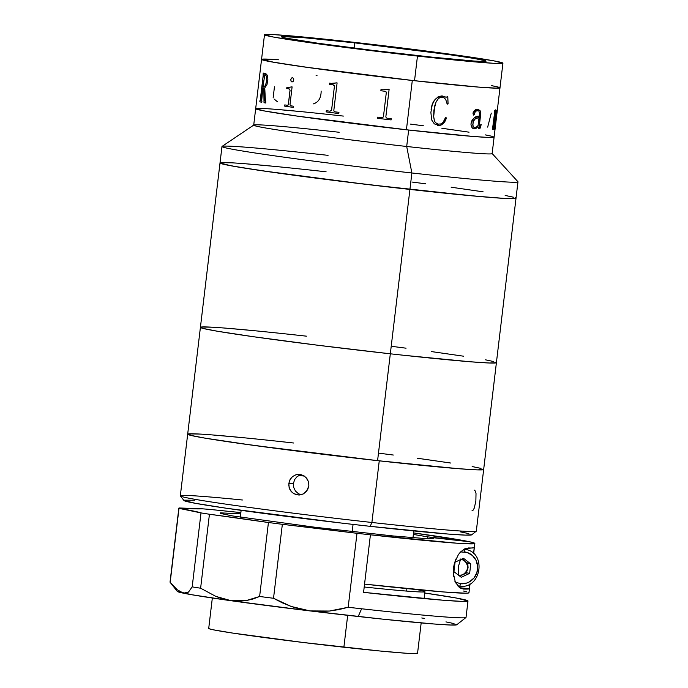 <?xml version="1.0" encoding="UTF-8"?>
<svg xmlns="http://www.w3.org/2000/svg" width="688" height="688" viewBox="0 0 688 688"><rect width="100%" height="100%" fill="white"/><g stroke="black" fill="none" stroke-linecap="round" stroke-linejoin="round"><path stroke-width="1.03" d="M354.724 42.862L354.096 48.074L354.724 42.862A103.088 2.735 -173.2 0 1 486.072 61.163A103.088 2.735 -173.2 0 1 412.697 55.057A103.088 2.735 -173.2 0 1 281.349 36.756A103.088 2.735 -173.2 0 1 354.724 42.862L305.059 37.823L281.917 36.541L281.77 37.066L285.537 38.046L318.183 43.275L372.922 50.413L431.29 57.07L473.628 60.991L481.445 61.43L485.504 61.378L485.651 60.862L474.342 58.48L449.23 54.653L354.724 42.862M264.493 34.735L273.91 34.624L300.037 36.705L384.592 45.855L468.631 56.829L494.19 60.922L502.928 63.193L493.511 63.296L467.384 61.215L382.829 52.064L298.79 41.091L273.231 37.006L264.493 34.735L261.552 59.4A120.065 3.191 6.8 0 0 414.529 80.72L479.407 87.178L494.595 88.133L499.987 87.849A120.065 3.191 -173.2 0 1 412.301 80.47A120.065 3.191 -173.2 0 1 261.552 59.4L270.289 61.662L304.457 66.994L414.529 80.72L417.47 56.063A120.065 3.191 -173.2 0 1 264.493 34.744A120.065 3.191 -173.2 0 1 349.943 41.856A120.065 3.191 -173.2 0 1 502.928 63.176A120.065 3.191 -173.2 0 1 417.47 56.063L414.529 80.72A120.065 3.191 6.8 0 0 499.987 87.832L499.497 87.479M270.969 59.288L262.214 59.151M497.863 86.972L491.249 85.579M483.664 469.448L477.481 469.87L459.085 468.743L379.251 460.84L371.898 522.476A149.047 3.956 6.8 0 0 476.311 531.127L483.664 469.483A149.047 3.956 -173.2 0 1 379.251 460.84A149.047 3.956 -173.2 0 1 187.678 434.188L193.732 436.054L204.637 438.075L240.938 443.605L305.721 452.171L377.583 460.65L390.32 353.804L404.037 355.309L390.32 353.804L377.583 460.65A149.047 3.956 6.8 0 0 483.664 469.483L496.409 362.636A149.047 3.956 -173.2 0 1 390.32 353.804L318.467 345.324L253.683 336.759L217.374 331.229L203.046 328.417L200.414 327.325L203.046 328.417L217.374 331.229L253.683 336.759L318.467 345.324L390.32 353.804A149.047 3.956 -173.2 0 1 200.414 327.342A149.047 3.956 6.8 0 0 390.32 353.804L409.928 189.424L390.32 353.804A149.047 3.956 6.8 0 0 496.409 362.636L516.009 198.256L504.321 198.402L471.882 195.822L366.919 184.461L262.592 170.839L230.867 165.765L220.022 162.944L222.645 164.036L236.982 166.849L273.282 172.378L338.066 180.935L409.928 189.424A149.047 3.956 -173.2 0 1 220.014 162.961A149.047 3.956 6.8 0 0 409.928 189.424L481.72 196.708L504.321 198.402L515.183 198.565L516 198.273L517.969 181.813A149.047 3.956 -173.2 0 1 411.88 172.98L409.928 189.424A149.047 3.956 6.8 0 0 516.009 198.256L515.398 197.809L516 198.273A149.047 3.956 -173.2 0 1 409.928 189.424L411.88 172.98A149.047 3.956 6.8 0 0 517.909 181.684L492.101 153.484A120.065 3.191 -173.2 0 1 406.694 146.475L411.88 172.98L406.694 146.475A120.065 3.191 6.8 0 0 492.144 153.587L494.104 137.153A120.065 3.191 -173.2 0 1 408.655 130.032L406.694 146.475L408.655 130.032L298.575 116.306L264.407 110.974L255.669 108.704A120.065 3.191 -173.2 0 1 341.128 115.833L330.085 114.621M256.332 108.472L265.086 108.601M276.258 109.375L299.942 111.508M410.34 124.089L421.323 125.508M441.851 128.26L467.599 131.967M485.367 134.891L491.989 136.284M493.614 136.792L494.104 137.161L493.442 137.402L488.712 137.454L473.525 136.491L408.655 130.032A120.065 3.191 -173.2 0 1 255.669 108.721A120.065 3.191 6.8 0 0 406.419 129.783A120.065 3.191 6.8 0 0 494.104 137.153L502.928 63.176M278.597 59.787A120.065 3.191 -173.2 0 0 261.552 59.4L253.709 125.156A120.065 3.191 6.8 0 0 406.694 146.475A120.065 3.191 -173.2 0 1 253.777 125.061A120.065 3.191 -173.2 0 1 339.167 132.268M253.777 125.061L222.061 146.406A149.047 3.956 6.8 0 0 411.88 172.98A149.047 3.956 -173.2 0 1 221.975 146.518A149.047 3.956 -173.2 0 1 328.056 155.35M326.103 171.794L312.386 170.289L326.103 171.794A149.047 3.956 -173.2 0 0 220.014 162.961L200.414 327.342A149.047 3.956 -173.2 0 1 306.495 336.174L292.787 334.669L306.495 336.174M274.976 166.419L245.573 163.778L274.976 166.419M231.701 162.815L220.839 162.652L231.701 162.815M513.377 197.181L505.155 195.452L513.377 197.181M483.105 191.814L451.139 187.213L483.105 191.814M425.657 183.808L412.017 182.045L425.657 183.808M499.686 87.557L497.028 88.184L478.083 87.066L412.301 80.47L406.419 129.783L472.2 136.379L488.007 137.428L493.176 137.428L493.803 136.878M494.913 115.343L493.631 128.252A120.065 3.191 6.8 0 0 493.769 128.243L493.623 129.447A120.065 3.191 -173.2 0 1 492.298 129.482L492.436 128.278A120.065 3.191 6.8 0 0 492.617 128.278L494.698 111.895A120.065 3.191 -173.2 0 1 494.388 111.895L494.534 110.699A120.065 3.191 6.8 0 0 494.792 110.699L495.498 109.891A120.065 3.191 6.8 0 0 495.558 109.882L495.111 113.649L496.306 110.304L496.693 111.766L494.947 128.106A120.065 3.191 6.8 0 0 495.007 128.088L494.861 129.284A120.065 3.191 -173.2 0 1 494.225 129.404L494.371 128.2A120.065 3.191 6.8 0 0 494.466 128.192L496.409 112.677L496.34 111.49L495.979 111.809L494.913 115.343M474.643 128.854L472.914 128.501L471.418 126.755L470.97 124.261L471.452 121.673L472.26 119.91L474.522 117.708L479.183 116.332L479.484 113.503L478.908 111.017L476.793 110.596L475.047 111.723L474.479 114.569L473.301 114.939L473.095 112.737L475.098 110.106L477.756 109.366L480.043 110.536L480.688 113.967L479.201 127.074L479.682 127.658L480.164 127.34L480.826 124.511A120.065 3.191 6.8 0 0 481.213 124.537L479.957 128.527L478.719 128.708L477.936 126.738L474.643 128.854M439.047 125.526L434.309 123.857L431.668 119.927L430.886 112.419L432.219 104.774L434.524 100.164L438.118 96.827L441.421 95.959L446.151 97.223L447.793 96.535L448.069 103.905L447.2 104.155L445.712 99.45L444.121 97.825L441.111 97.163L438.523 98.41L436.158 101.858L434.721 105.909L433.689 116.633L434.438 120.804L435.401 122.593L437.74 124.15L441.06 123.926L443.106 122.318L445.626 117.338L446.392 117.94L443.39 123.358L441.06 125.078L439.047 125.526M343.355 116.083L332.244 114.853M301.757 111.688L277.574 109.487M266.007 108.652L256.598 108.437M255.712 108.644L263.556 110.811L296.812 116.057L406.419 129.783L412.301 80.47L311.896 68.035L274.159 62.35L261.595 59.331M492.402 136.396L486.218 135.054M469.044 132.182L443.76 128.518M423.455 125.792L412.551 124.373M262.481 59.125L271.889 59.34M492.101 85.733L498.284 87.084M491.284 113.116L487.672 127.125M495.033 113.64L495.558 109.882M494.225 129.378A119.979 3.182 6.8 0 0 494.775 129.275L494.861 129.284A120.065 3.191 -173.2 0 1 494.225 129.404A119.979 3.182 6.8 0 0 494.775 129.275L494.921 128.071A119.979 3.182 -173.2 0 1 494.87 128.088L496.349 110.218M496.125 115.584L494.784 126.824M493.588 128.243A119.979 3.182 -173.2 0 1 493.545 128.243L494.827 115.335L496.263 111.482M492.436 128.278L492.298 129.482A119.979 3.182 6.8 0 0 493.545 129.439L493.683 128.252M477.67 110.57L477.601 110.562C476.165 110.149 475.167 111.017 474.6 113.159L474.668 113.167C475.245 111.017 476.242 110.157 477.67 110.57M477.756 109.366C475.769 109.022 474.178 110.329 472.983 113.305M474.144 128.845L477.868 126.721L474.075 128.837L476.053 128.372L477.868 126.721M473.456 128.733L474.075 128.837M473.593 115.085L474.41 114.561L475.313 111.275L478.04 110.63M479.863 127.59L479.123 127.065L480.577 112.264L479.975 110.527L477.687 109.358M479.115 128.819L480.525 127.495L481.144 124.528M474.393 127.65L472.914 126.368L473.026 121.81L475.382 118.706L478.968 117.545M479.183 116.332C475.563 115.79 472.845 118.241 471.013 123.702M447.148 104.146L448.017 103.905L447.742 96.526L448.069 103.905L447.793 96.535M438.368 125.5C442.367 125.182 445.05 122.662 446.392 117.94L446.349 117.932C444.981 122.67 442.315 125.19 438.325 125.491L441.017 125.07L443.347 123.35L446.091 118.689L446.349 117.932L445.583 117.33M437.25 125.319L438.325 125.491M446.108 97.214L442.496 95.993M438.609 124.313L435.358 122.584L434.395 120.796L433.646 116.625L433.904 110.157L436.123 101.85L438.48 98.401L440.148 97.369L442.53 97.24M442.539 96.002C435.736 96.87 431.926 101.497 431.109 109.865M386.295 92.751L383.465 116.461L386.295 92.751L385.959 91.624L384.824 91.229L385.426 91.341M377.574 118.327A119.979 3.182 6.8 0 0 391.111 119.91A120.065 3.191 -173.2 0 1 377.574 118.327L377.712 117.132A120.065 3.191 6.8 0 0 381.737 117.605L382.906 117.476L383.465 116.461M380.86 90.756A119.979 3.182 6.8 0 0 384.824 91.229A120.065 3.191 -173.2 0 1 380.86 90.764L380.997 89.56A120.065 3.191 6.8 0 0 382.958 89.793L388.772 89.259A120.065 3.191 6.8 0 0 389.124 89.302L385.856 116.745L389.124 89.302M329.612 83.145L329.475 84.34A119.979 3.182 6.8 0 0 333.104 84.822L333.078 84.822A120.065 3.191 -173.2 0 1 329.44 84.34L329.578 83.145A120.065 3.191 6.8 0 0 331.367 83.377L336.759 82.861L332.562 83.48M326.327 110.716L326.181 111.912A119.979 3.182 6.8 0 0 338.797 113.546A120.065 3.191 -173.2 0 1 326.146 111.912L326.293 110.708A120.065 3.191 6.8 0 0 329.973 111.198L331.539 110.347L334.42 86.344L331.573 110.355L330.008 111.198M334.437 85.733L334.445 86.344L333.104 84.822L334.437 85.733M333.078 84.822L334.42 86.344L334.127 85.217L333.078 84.822M263.831 87.944A120.065 3.191 -173.2 0 1 262.833 87.737L262.911 87.746A119.979 3.182 6.8 0 0 263.908 87.952L263.831 87.944A120.065 3.191 -173.2 0 1 262.833 87.737L262.911 87.746A119.979 3.182 6.8 0 0 263.908 87.952L264.097 102.71A119.979 3.182 6.8 0 0 265.706 103.011A120.065 3.191 -173.2 0 1 264.02 102.701L263.831 87.944M261.423 99.597L262.833 87.737L261.664 100.998A120.065 3.191 6.8 0 0 261.939 101.059L261.793 102.263A120.065 3.191 -173.2 0 1 259.815 101.824L259.961 100.629A120.065 3.191 6.8 0 0 260.184 100.68L263.323 74.313A120.065 3.191 -173.2 0 1 263.1 74.261L263.246 73.057A120.065 3.191 6.8 0 0 265.809 73.616A120.065 3.191 -173.2 0 1 263.246 73.057M260.038 100.646L259.892 101.833A119.979 3.182 6.8 0 0 261.793 102.254M263.323 73.074L263.186 74.27A119.979 3.182 6.8 0 0 263.409 74.321L260.262 100.689A119.979 3.182 -173.2 0 1 260.236 100.68M264.811 74.631L262.979 86.533A120.065 3.191 6.8 0 0 263.994 86.748L265.542 85.321L266.54 81.038L266.548 76.506L265.327 74.743A120.065 3.191 -173.2 0 1 264.811 74.631L264.889 74.639A119.979 3.182 6.8 0 0 265.405 74.751L266.626 76.514L266.617 81.046L265.62 85.329L264.072 86.757A119.979 3.182 -173.2 0 1 264.063 86.757M264.992 100.482L264.742 87.918L265.465 101.747A120.065 3.191 6.8 0 0 265.843 101.824L265.706 103.019M273.127 97.954L274.46 86.757M277.453 101.781L274.22 99.124M313.229 103.914C318.441 102.4 321.081 98.126 321.15 91.074M316.11 75.491L317.022 75.637M265.809 73.616L267.512 75.482L267.864 79.395L266.97 84.667L264.742 87.918M292.194 77.598L293.484 78.38L293.776 79.937L293.122 81.433L291.979 82.001L291.015 81.124L290.757 79.49L292.194 77.598M288.375 104.12L290.018 90.162L289.123 88.89A120.065 3.191 -173.2 0 1 286.741 88.537L286.879 87.333A120.065 3.191 6.8 0 0 287.997 87.505L291.858 86.86A120.065 3.191 6.8 0 0 292.099 86.894L289.992 104.636L290.947 105.832A120.065 3.191 6.8 0 0 293.527 106.21L293.389 107.405A120.065 3.191 -173.2 0 1 284.643 106.115L284.78 104.911A120.065 3.191 6.8 0 0 287.163 105.273L287.954 105.118L288.375 104.12M336.759 82.861A120.065 3.191 6.8 0 0 337.094 82.904L333.826 110.347L334.144 111.413L335.142 111.86A120.065 3.191 6.8 0 0 338.943 112.35L338.797 113.554M385.856 116.745L386.2 117.811L387.267 118.259A120.065 3.191 6.8 0 0 391.257 118.714L391.119 119.918M474.023 127.572L476.345 127.099L478.083 125.534L479.037 117.536L475.451 118.714L473.731 120.46L472.708 124.958L474.023 127.572M292.563 77.606L291.454 78.071L290.818 79.498L291.084 81.132L292.039 82.001M286.939 87.342L286.801 88.537A119.979 3.182 6.8 0 0 289.184 88.898L290.078 90.171L288.435 104.12L288.014 105.126L287.231 105.281M291.918 86.86L288.066 87.514M284.849 104.929L284.703 106.124A119.979 3.182 6.8 0 0 293.389 107.405M472.045 510.677L473.155 510.118L474.281 508.079L475.864 500.976L476.019 493.545L475.425 491.137L474.324 490.105M183.945 500.46L195.143 503.272L226.533 508.269L342.555 523.198L370.196 526.337L371.898 522.476L370.196 526.337A144.901 3.844 6.8 0 0 471.65 534.843L476.251 531.222A149.047 3.956 -173.2 0 1 371.898 522.476A149.047 3.956 -173.2 0 1 180.359 495.945A149.047 3.956 -173.2 0 1 242.365 499.995M301.086 474.591L297.19 476.517L294.653 479.57L293.423 483.415L288.831 483.415L290.052 479.57L292.598 476.509L296.081 474.694L299.994 474.393L304.879 476.406M305.799 477.205L308.568 481.892L308.869 485.926L307.631 489.753L303.761 493.683M200.414 327.342L180.325 495.833A149.047 3.956 6.8 0 0 371.898 522.476L379.251 460.84L253.984 445.428L205.454 438.213L190.645 435.349L187.678 434.214M188.323 433.904L198.694 434.008M212.257 434.928L241.282 437.516M278.434 441.343L292.09 442.831A149.047 3.956 -173.2 0 0 187.678 434.188A149.047 3.956 6.8 0 0 377.583 460.65L458.113 468.666L476.973 469.861L482.838 469.792L483.664 469.5L483.053 469.035M417.349 458.242L449.66 462.878M472.149 466.559L480.697 468.322M302.883 494.13L298.764 495.016L293.828 493.683L290.869 491.051L289.123 487.448L288.831 483.415L293.423 483.415L293.707 487.448L295.453 491.051L298.403 493.683L301.052 494.749M180.359 495.945L183.98 500.537A144.901 3.844 6.8 0 0 370.196 526.337L447.811 534.026L465.699 535.126L471.71 534.714M468.829 533.613L460.521 531.901M194.652 500.253L184.573 500.159M292.598 476.509L296.081 474.694L299.994 474.393L303.752 475.649L306.762 478.289L308.568 481.892L308.869 485.926L306.478 491.413L303.348 493.907L299.538 494.99L295.634 494.5L292.219 492.522L289.82 489.34L288.788 485.453L289.261 481.428L291.179 477.919M352.204 531.626L353.064 524.411L352.204 531.626M212.334 598.01L208.713 628.419A105.161 2.795 6.8 0 0 343.88 647.227L347.681 615.321L343.88 647.227A105.161 2.795 6.8 0 0 417.547 653.325L421.176 622.915M416.257 589.521A105.161 2.795 -173.2 0 1 424.9 591.68A105.161 2.795 -173.2 0 1 364.21 586.993M209.169 628.221L209.255 628.78L213.34 629.812L232.699 633.08L303.348 642.506L379.724 650.977L405.43 653.187L413.187 653.6L417.091 653.523L416.997 652.964M361.613 608.777L358.207 616.5A140.765 3.732 6.8 0 0 456.763 624.756L465.957 617.523A149.047 3.956 -173.2 0 1 361.613 608.777A149.047 3.956 -173.2 0 1 348.171 607.272L338.9 609.585L329.432 611.047L319.748 611.529L310.039 610.918A140.765 3.732 6.8 0 0 358.207 616.5L361.613 608.777A149.047 3.956 6.8 0 0 466.025 617.428L467.986 600.985A149.047 3.956 -173.2 0 1 363.574 592.342L370.428 534.808A149.047 3.956 -173.2 0 1 356.995 533.303L348.171 607.272A149.047 3.956 6.8 0 0 361.613 608.777M424.737 593.004A149.047 3.956 -173.2 0 1 467.986 600.985L461.803 601.381L443.399 600.246L363.574 592.342L364.545 584.121L443.382 591.947L465.681 593.202L467.995 593.099L468.941 592.824L468.511 592.394M413.376 534.43L427.712 536.872L467.014 541.232L413.557 532.908A149.047 3.956 -173.2 0 1 467.014 541.232L427.712 536.872L427.48 538.764M429.957 538.85L430.129 537.371L469.44 541.731A149.047 3.956 -173.2 0 1 474.84 543.451A149.047 3.956 -173.2 0 1 370.428 534.808L364.545 584.121A149.047 3.956 6.8 0 0 468.967 592.772L470.024 583.906M466.713 591.792L463.557 591.044M424.178 592.927L456.471 598.061L467.986 600.959M240.714 513.841L220.384 512.861L220.547 513.446L232.682 515.948L315.302 527.292L393.02 535.952L428.263 538.799L433.5 538.326L430.129 537.371L469.44 541.731L474.393 543.073L474.823 543.511L473.877 543.778L456.703 543.193L370.428 534.808A149.047 3.956 -173.2 0 1 356.995 533.303L348.171 607.272L329.432 611.047L310.039 610.918L291.196 606.463L273.523 598.276L282.347 524.308A207.002 5.495 -173.2 0 1 356.995 533.303L282.347 524.308A149.047 3.956 -173.2 0 1 268.432 522.51L259.617 596.479L253.029 598.99L246.106 600.615L238.796 601.243L231.237 600.744L223.6 599.119L215.886 596.41L200.612 588.214L209.436 514.237A149.047 3.956 -173.2 0 1 201.008 512.904L192.184 586.881A149.047 3.956 6.8 0 0 200.612 588.214A149.047 3.956 -173.2 0 1 192.184 586.881L188.503 592.076L186.147 593.194L183.472 593.185A140.765 3.732 6.8 0 0 231.237 600.744L310.039 610.918L383.474 619.226L433.603 623.964L450.984 625.031L456.823 624.635M453.788 576.905L453.478 567.91L453.315 573.13L455.232 581.635L458.526 586.649L460.229 588.016L463.411 589.057A149.047 3.956 -173.2 0 0 469.328 588.79L459.808 587.741L469.328 588.79L469.904 583.966L469.328 588.79L463.411 589.057L460.229 588.016L455.972 583.157M459.61 553.006L464.873 548.757L474.23 547.7L473.533 553.556L474.23 547.7A149.047 3.956 6.8 0 1 468.313 547.958M464.873 548.757L460.668 551.845L458.423 554.554L454.527 562.741L453.478 567.91L455.912 558.991M466.18 573.216L468.081 567.841L467.745 563.016M202.031 508.793A149.047 3.956 -173.2 0 1 210.623 509.49L240.869 512.594A207.002 5.495 -173.2 0 1 210.623 509.49A149.047 3.956 -173.2 0 0 202.031 508.793A207.002 5.495 -173.2 0 1 179.086 507.976L202.031 508.793M177.28 591.319L191.29 594.656L231.237 600.744L215.886 596.41L200.612 588.214L209.436 514.237A149.047 3.956 -173.2 0 1 201.008 512.904L178.992 508.363A149.047 3.956 -173.2 0 1 178.854 508.157A149.047 3.956 -173.2 0 1 179.086 507.976A149.047 3.956 -173.2 0 0 178.992 508.363A207.002 5.495 -173.2 0 1 201.008 512.904L192.184 586.881L188.503 592.076L183.472 593.185L177.22 589.728L170.177 582.332L178.992 508.363L170.177 582.332A149.047 3.956 -173.2 0 1 170.074 582.237L177.315 591.431A140.765 3.732 6.8 0 0 183.472 593.185L177.22 589.728L170.177 582.332A149.047 3.956 6.8 0 1 170.031 582.134L178.854 508.157M454.02 623.569L445.944 621.9M424.702 618.426L421.761 617.979M282.157 602.757L273.523 598.276A149.047 3.956 -173.2 0 1 259.617 596.479A149.047 3.956 6.8 0 0 273.523 598.276L282.347 524.308A149.047 3.956 -173.2 0 1 268.432 522.51L259.617 596.479L246.106 600.615L231.237 600.744A140.765 3.732 6.8 0 0 310.039 610.918L300.527 609.224L291.196 606.463L282.157 602.757M209.436 514.237A207.002 5.495 -173.2 0 1 268.432 522.51L209.436 514.237M464.082 549.162A18.628 17.785 -78.3 0 1 465.363 549.377L464.151 549.127M463.961 549.23A2.589 0.765 96.3 0 1 464.245 551.853A16.039 15.308 -78.3 0 1 477.575 569.466A16.039 15.308 -78.3 0 1 460.453 583.708A2.589 0.765 96.3 0 1 459.412 586.124A2.589 0.765 -83.7 0 0 460.453 583.708L454.768 581.85M458.285 566.938L458.707 575.452L458.285 566.938L460.668 559.009L458.285 566.938M462.259 558.854L464.46 560.548C469.061 565.863 468.502 570.61 462.766 574.781L461.442 575.254M461.571 559.172L468.107 563.36L470.773 563.902L463.48 558.286L455.06 562.165L453.925 571.651L461.218 577.275L469.637 573.396L466.98 572.846L462.766 574.781L458.707 575.452M460.607 551.905L467.186 552.49L472.389 555.474L476.062 560.333L477.653 566.327L476.913 572.545L473.955 578.032L469.233 581.962L466.421 583.14L460.453 583.708M455.06 562.165L453.925 571.651L461.218 577.275L469.637 573.396L470.773 563.902L463.48 558.286L455.06 562.165M464.245 551.853A2.589 0.765 -83.7 0 0 464.194 549.746M457.83 585.866A18.628 17.785 -78.3 0 1 457.795 585.866L459.412 586.124C481.144 589.822 487.233 552.619 465.363 549.377M255.368 330.799L225.965 328.159L255.368 330.799M212.102 327.196L201.24 327.032L212.102 327.196M404.037 355.309L470.85 361.819L489.71 363.006L496.401 362.653L495.799 362.189L496.401 362.653L495.584 362.946L489.71 363.006L470.85 361.819L404.037 355.309M493.769 361.561L485.556 359.833L493.769 361.561M463.506 356.195L431.539 351.594L463.506 356.195M406.058 348.188L392.418 346.425L406.058 348.188M293.759 443.02L280.05 441.515M242.632 437.654L213.228 435.005M199.365 434.042L188.495 433.879M481.032 468.408L472.811 466.679M450.76 463.041L418.803 458.44M393.312 455.035L379.673 453.272M304.509 476.13A115.919 3.079 -173.2 0 1 298.859 475.417A115.919 3.079 6.8 0 0 304.509 476.13M221.975 146.518L220.014 162.961M240.318 517.187L241.135 510.35M424.9 591.68L424.075 598.577M406.625 591.087L406.918 588.61M412.981 537.775L413.798 530.938M474.84 543.46L473.628 553.642"/></g></svg>
